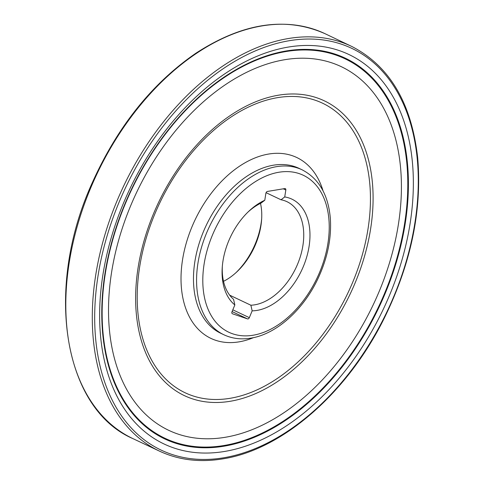 <?xml version="1.0" encoding="UTF-8"?>
<svg xmlns="http://www.w3.org/2000/svg" width="484" height="484" viewBox="0 0 484 484"><rect width="100%" height="100%" fill="white"/><g stroke="black" fill="none" stroke-linecap="round" stroke-linejoin="round"><path stroke-width="0.73" d="M229.676 295.167L250.875 305.222A55.999 36.439 115.4 0 0 299.396 259.442A55.999 36.439 115.4 0 0 286.994 201.695A55.999 36.439 115.4 0 0 281.029 199.777L266.067 192.68M260.501 203.353A55.999 36.439 -64.6 0 1 261.608 219.706A55.999 36.439 -64.6 0 1 236.882 271.833A55.999 36.439 -64.6 0 1 223.523 281.319M281.029 199.777L284.725 196.946A60.409 39.313 -64.6 0 1 306.832 256.568A60.409 39.313 -64.6 0 1 252.164 310.843L250.875 305.222M236.004 272.643A60.409 39.313 115.4 0 0 261.681 218.514M252.164 310.843L249.327 317.655A1.767 1.149 -64.6 0 1 247.56 318.914L232.423 313.765A1.767 1.149 -64.6 0 1 232.344 313.729A1.767 1.149 -64.6 0 1 232.011 311.769L234.843 304.95A60.409 39.313 -64.6 0 1 222.247 267.404A60.409 39.313 -64.6 0 1 248.915 211.169A60.409 39.313 -64.6 0 1 264.784 200.243L261.082 203.068A55.999 36.439 115.4 0 0 248.014 212.034M222.344 266.158A55.999 36.439 115.4 0 0 233.56 299.33L234.843 304.95M284.725 196.946L285.826 190.012L283.303 188.814M285.826 190.012A1.767 1.149 -64.6 0 0 285.324 188.627A1.767 1.149 -64.6 0 0 284.834 188.566L267.398 191.446A1.767 1.149 -64.6 0 0 265.879 193.304L264.784 200.243M230.136 401.29A163.162 106.184 115.4 0 0 367.144 155.037A163.162 106.184 115.4 0 0 165.861 188.288A163.162 106.184 115.4 0 0 230.136 401.29M230.033 398.314A160.258 104.29 115.4 0 0 364.603 156.447A160.258 104.29 115.4 0 0 166.901 189.099A160.258 104.29 115.4 0 0 230.033 398.314M225.066 437.312A201.253 130.97 115.4 0 0 388.809 265.081A201.253 130.97 115.4 0 0 341.22 66.647A201.253 130.97 115.4 0 0 136.639 192.36A201.253 130.97 115.4 0 0 168.728 430.324A201.253 130.97 115.4 0 0 225.066 437.312M223.469 457.816A222.338 144.692 115.4 0 0 410.172 122.258A222.338 144.692 115.4 0 0 135.883 167.561A222.338 144.692 115.4 0 0 223.469 457.816M224.479 451.469A215.568 140.287 115.4 0 0 405.495 126.13A215.568 140.287 115.4 0 0 139.567 170.053A215.568 140.287 115.4 0 0 224.479 451.469M253.114 335.231A86.872 56.531 115.4 0 0 326.065 204.121A86.872 56.531 115.4 0 0 218.895 221.823A86.872 56.531 115.4 0 0 253.114 335.231M302.113 169.817A91.282 59.405 115.4 0 0 209.324 226.833A91.282 59.405 115.4 0 0 223.88 334.765C232.114 338.612 241.093 339.738 250.809 338.147C276.382 334.22 303.444 309.778 318.097 278.336C327.547 258.026 331.631 238.055 330.342 218.417C328.279 194.731 318.865 178.529 302.113 169.817L299.015 168.347A91.282 59.405 115.4 0 0 206.226 225.362A91.282 59.405 115.4 0 0 220.783 333.294L223.88 334.765M323.07 190.92A100.103 65.14 115.4 0 0 243.519 163.677A100.103 65.14 115.4 0 0 181.052 275.807A100.103 65.14 115.4 0 0 238.975 341.867A100.103 65.14 115.4 0 0 253.477 337.638M247.56 318.914L232.09 311.575M232.816 309.827L249.327 317.655M351.529 46.343L325.133 33.741A224.092 145.835 115.4 0 0 97.115 173.617A224.092 145.835 115.4 0 0 133.07 438.692L159.526 451.155A224.019 145.787 115.4 0 0 159.968 451.36C178.959 460.09 199.825 462.607 222.573 458.911C282.003 449.878 347.01 393.31 383.939 318.841C410.97 263.974 422.211 210.225 417.674 157.609C411.491 103.044 389.59 66.024 351.965 46.555A224.019 145.787 115.4 0 0 351.529 46.343A224.019 145.787 115.4 0 0 123.589 186.171A224.019 145.787 115.4 0 0 159.526 451.155M223.789 445.54A210.014 136.669 115.4 0 0 400.141 128.581A210.014 136.669 115.4 0 0 141.056 171.372A210.014 136.669 115.4 0 0 223.789 445.54M223.802 446.23A210.691 137.111 115.4 0 0 400.728 128.248A210.691 137.111 115.4 0 0 140.808 171.179A210.691 137.111 115.4 0 0 223.802 446.23M325.133 33.741C285.82 16.305 242.726 22.809 195.845 53.252C152.46 83.139 118.163 125.804 92.952 181.24C44.032 286.982 62.527 408.454 133.07 438.692"/></g></svg>
